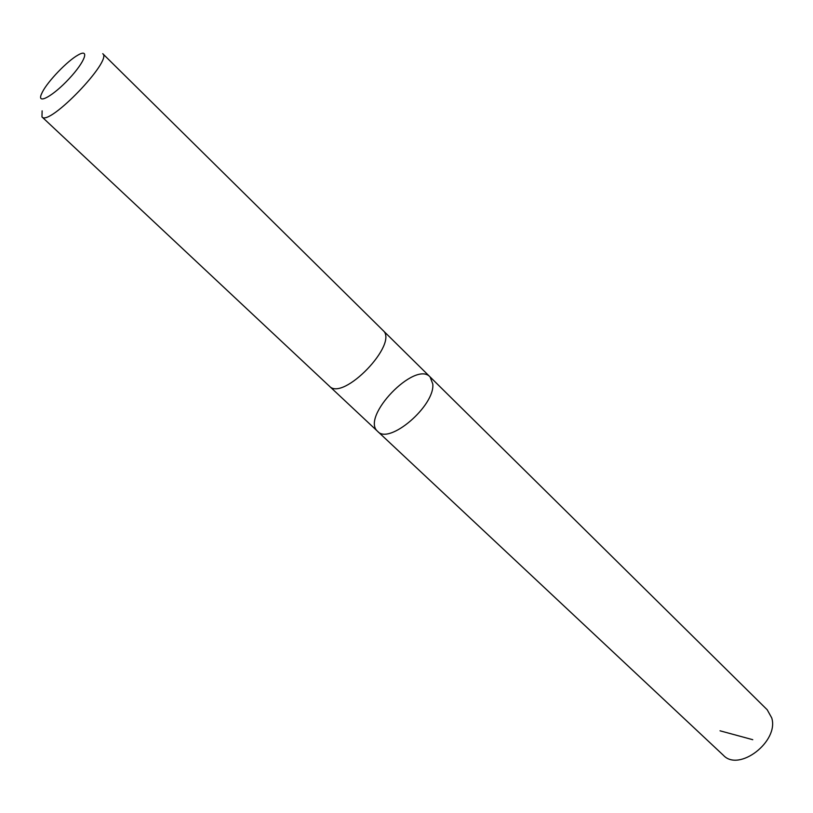 <?xml version="1.0" encoding="UTF-8"?>
<svg xmlns="http://www.w3.org/2000/svg" width="813" height="813" viewBox="0 0 813 813"><rect width="100%" height="100%" fill="white"/><g stroke="black" fill="none" stroke-linecap="round" stroke-linejoin="round"><path stroke-width="1.22" d="M432.79 383.99C435.158 405.717 389.061 445.138 377.669 431.398C360.362 417.191 415.199 360.169 430.077 376.907L432.79 383.99C435.158 405.717 389.061 445.138 377.669 431.398L723.397 755.297C738.915 772.33 779.179 741.415 771.73 717.899L767.198 709.759L430.077 376.907L432.79 383.99M41.971 116.909L329.336 386.124C342.923 401.917 399.264 343.33 382.953 330.373L102.753 53.709C112.936 60.142 48.79 126.848 41.971 116.909L42.124 110.853M41.26 94.511C36.992 104.918 53.241 95.893 69.156 78.678C85.202 61.524 90.009 47.947 77.957 55.091C67.408 60.894 47.764 81.32 42.378 92.093L41.26 94.511M720.033 730.806L752.757 739.698M329.529 386.307L377.669 431.398M383.136 330.566L430.077 376.907"/></g></svg>

